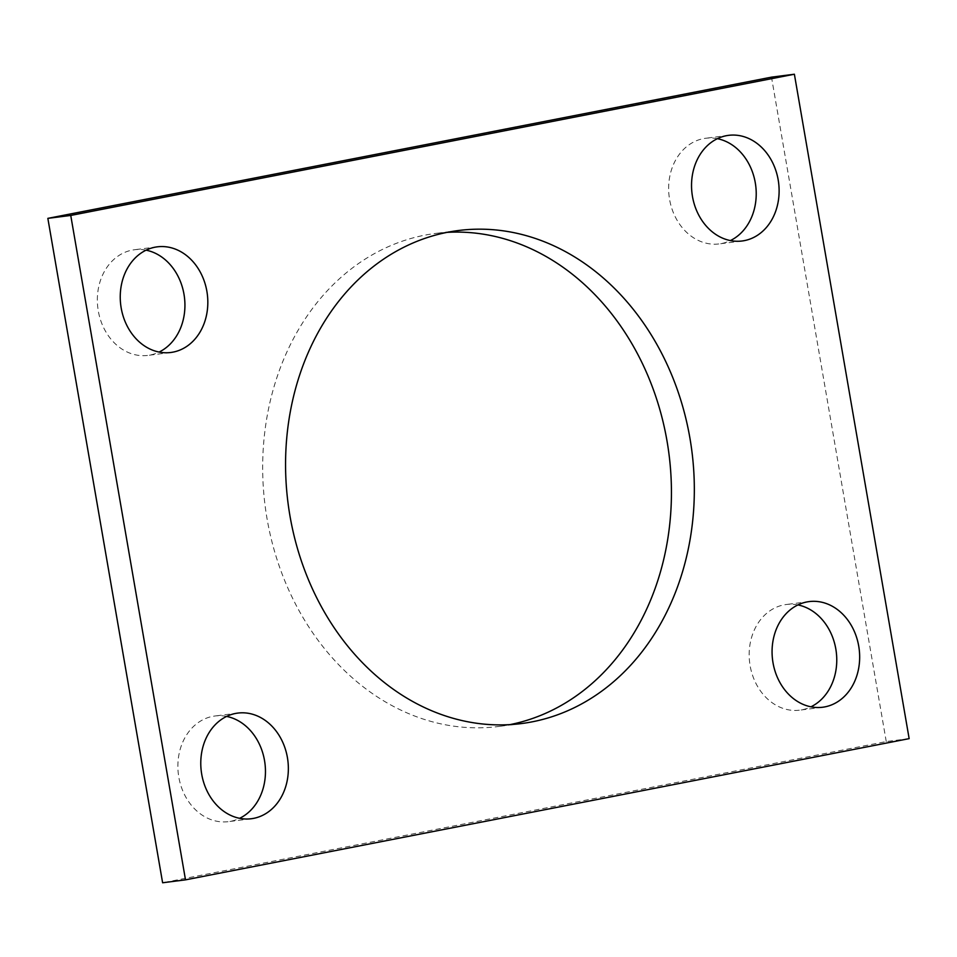 <?xml version="1.0" encoding="UTF-8"?>
<svg xmlns="http://www.w3.org/2000/svg" width="957" height="957" viewBox="0 0 957 957"><rect width="100%" height="100%" fill="white"/><g stroke="black" fill="none" stroke-linecap="round" stroke-linejoin="round"><path stroke-width="0.72" stroke-dasharray="4.79 3.59" d="M909.15 738.637L886.254 741.555L162.618 882.773M886.254 741.555L771.498 77.146M447.146 232.36A248.521 203.578 82.7 0 0 435.65 233.424A248.521 203.578 82.7 0 0 265.101 505.679A248.521 203.578 82.7 0 0 498.453 726.495A248.521 203.578 82.7 0 0 509.854 724.64M146.098 250.172A53.257 43.627 82.7 0 0 134.411 249.753A53.257 43.627 82.7 0 0 97.865 308.094A53.257 43.627 82.7 0 0 147.868 355.406A53.257 43.627 82.7 0 0 159.077 352.068M717.391 138.681A53.257 43.627 82.7 0 0 705.704 138.263A53.257 43.627 82.7 0 0 669.158 196.604A53.257 43.627 82.7 0 0 719.162 243.915A53.257 43.627 82.7 0 0 730.37 240.578M226.63 716.422A53.257 43.627 82.7 0 0 214.942 716.003A53.257 43.627 82.7 0 0 178.397 774.345A53.257 43.627 82.7 0 0 228.4 821.656A53.257 43.627 82.7 0 0 239.609 818.319M797.923 604.932A53.257 43.627 82.7 0 0 786.235 604.513A53.257 43.627 82.7 0 0 749.69 662.854A53.257 43.627 82.7 0 0 799.693 710.166A53.257 43.627 82.7 0 0 810.902 706.828M458.547 230.505L435.65 233.424M521.35 723.576L498.453 726.495M157.307 246.834L134.411 249.753M170.765 352.487L147.868 355.406M728.6 135.344L705.704 138.263M742.058 240.997L719.162 243.915M237.838 713.085L214.942 716.003M251.296 818.737L228.4 821.656M809.132 601.594L786.235 604.513M822.589 707.247L799.693 710.166"/><path stroke-width="1.44" d="M794.382 74.227L909.15 738.637L185.502 879.854L162.618 882.773L47.85 218.363L771.498 77.146L794.382 74.227L70.746 215.445L47.85 218.363M689.901 438.019A248.521 203.578 82.7 0 0 458.547 230.505A248.521 203.578 82.7 0 0 287.997 502.772A248.521 203.578 82.7 0 0 521.35 723.576A248.521 203.578 82.7 0 0 689.901 438.019M509.854 724.64A248.521 203.578 82.7 0 0 667.005 440.938A248.521 203.578 82.7 0 0 447.146 232.36M206.879 291.299A53.257 43.627 82.7 0 0 157.307 246.834A53.257 43.627 82.7 0 0 120.761 305.175A53.257 43.627 82.7 0 0 170.765 352.487A53.257 43.627 82.7 0 0 206.879 291.299M159.077 352.068A53.257 43.627 82.7 0 0 183.983 294.218A53.257 43.627 82.7 0 0 146.098 250.172M778.173 179.808A53.257 43.627 82.7 0 0 728.6 135.344A53.257 43.627 82.7 0 0 692.055 193.685A53.257 43.627 82.7 0 0 742.058 240.997A53.257 43.627 82.7 0 0 778.173 179.808M730.37 240.578A53.257 43.627 82.7 0 0 755.276 182.727A53.257 43.627 82.7 0 0 717.391 138.681M287.411 757.549A53.257 43.627 82.7 0 0 237.838 713.085A53.257 43.627 82.7 0 0 201.293 771.426A53.257 43.627 82.7 0 0 251.296 818.737A53.257 43.627 82.7 0 0 287.411 757.549M239.609 818.319A53.257 43.627 82.7 0 0 264.515 760.468A53.257 43.627 82.7 0 0 226.63 716.422M858.716 646.059A53.257 43.627 82.7 0 0 809.132 601.594A53.257 43.627 82.7 0 0 772.586 659.935A53.257 43.627 82.7 0 0 822.589 707.247A53.257 43.627 82.7 0 0 858.716 646.059M810.902 706.828A53.257 43.627 82.7 0 0 835.82 648.978A53.257 43.627 82.7 0 0 797.923 604.932M185.502 879.854L70.746 215.445"/></g></svg>
